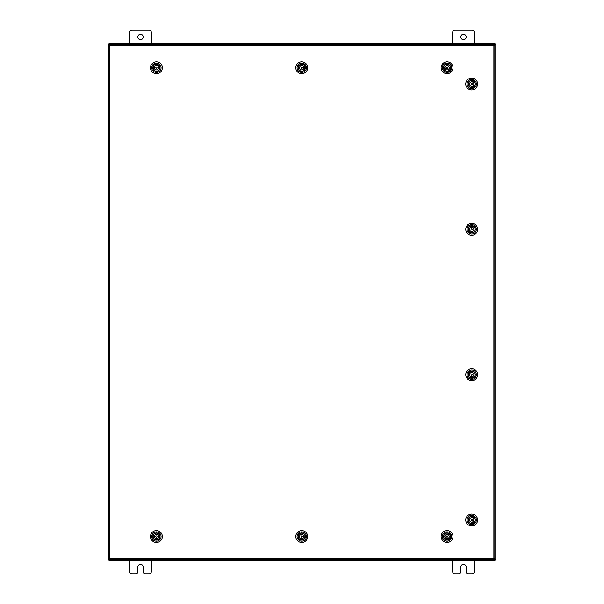 <?xml version="1.0" encoding="UTF-8"?>
<svg xmlns="http://www.w3.org/2000/svg" width="604" height="604" viewBox="0 0 604 604"><rect width="100%" height="100%" fill="white"/><g stroke="black" fill="none" stroke-linecap="round" stroke-linejoin="round"><path stroke-width="0.91" d="M460.776 36.927A2.688 2.688 0 0 0 463.464 39.622A2.688 2.688 0 0 0 466.16 36.927A2.688 2.688 0 0 0 463.464 34.239A2.688 2.688 0 0 0 460.776 36.927M474.231 43.654L474.231 32.246A2.046 2.046 0 0 0 472.185 30.2L454.744 30.2A2.046 2.046 0 0 0 452.698 32.246L452.698 43.654M452.698 560.346L452.698 571.754A2.046 2.046 0 0 0 454.744 573.8L458.73 573.8A2.046 2.046 0 0 0 460.776 571.754L460.776 567.073A2.688 2.688 0 0 1 463.464 564.378A2.688 2.688 0 0 1 466.16 567.073L466.16 571.754A2.046 2.046 0 0 0 468.198 573.8L472.185 573.8A2.046 2.046 0 0 0 474.231 571.754L474.231 560.346M137.84 36.927A2.688 2.688 0 0 0 140.536 39.622A2.688 2.688 0 0 0 143.224 36.927A2.688 2.688 0 0 0 140.536 34.239A2.688 2.688 0 0 0 137.84 36.927M151.302 43.654L151.302 32.246A2.046 2.046 0 0 0 149.256 30.2L131.815 30.2A2.046 2.046 0 0 0 129.769 32.246L129.769 43.654M129.769 560.346L129.769 571.754A2.046 2.046 0 0 0 131.815 573.8L135.802 573.8A2.046 2.046 0 0 0 137.84 571.754L137.84 567.073A2.688 2.688 0 0 1 140.536 564.378A2.688 2.688 0 0 1 143.224 567.073L143.224 571.754A2.046 2.046 0 0 0 145.27 573.8L149.256 573.8A2.046 2.046 0 0 0 151.302 571.754L151.302 560.346M493.876 45.27L494.819 45.285L494.819 558.715L493.876 558.73L493.868 559.674L109.611 559.674L109.596 558.73L108.652 558.715L108.652 45.285L109.596 45.27L109.611 44.326L493.868 44.326L493.876 45.27L109.596 45.27L109.596 558.73L493.876 558.73L493.876 45.27M493.868 559.538L495.756 559.538L495.756 44.462L493.868 44.462M109.603 44.462L108.244 44.462L108.244 559.538L109.603 559.538M484.181 559.674L484.181 560.346L494.955 560.346L494.955 559.538M119.818 559.674L119.818 560.346L109.045 560.346L109.045 559.538M483.781 559.674L484.181 560.346M483.781 560.346L120.219 560.346L120.219 559.674M119.818 560.346L120.219 560.346M119.818 44.326L119.818 43.654L109.045 43.654L109.045 44.462M484.181 44.326L484.181 43.654L494.955 43.654L494.955 44.462M120.219 44.326L119.818 43.654M120.219 43.654L483.781 43.654L483.781 44.326M484.181 43.654L483.781 43.654M444.469 534.027A3.601 3.601 0 0 1 449.557 533.944A3.601 3.601 0 0 1 449.648 539.032A3.601 3.601 0 0 1 444.552 539.123A3.601 3.601 0 0 1 444.469 534.027M449.127 539.191L449.489 538.889A3.39 3.39 0 0 0 449.414 534.095A3.39 3.39 0 0 0 444.619 534.178L444.989 533.876M443.706 533.294A4.658 4.658 0 0 0 443.812 539.885A4.658 4.658 0 0 0 450.41 539.772A4.658 4.658 0 0 0 450.297 533.181A4.658 4.658 0 0 0 443.706 533.294M451.324 540.656A5.934 5.934 0 0 1 442.928 540.799A5.934 5.934 0 0 1 442.792 532.403A5.934 5.934 0 0 1 451.18 532.267A5.934 5.934 0 0 1 451.324 540.656M444.325 534.555L444.619 534.178A3.39 3.39 0 0 0 444.695 538.972A3.39 3.39 0 0 0 449.489 538.889L449.784 538.511M449.036 533.808L449.731 534.449M445.065 539.274L444.393 538.602M447.67 536.548A0.612 0.612 0 0 0 447.073 535.922A0.612 0.612 0 0 0 446.439 536.518A0.612 0.612 0 0 0 447.043 537.145A0.612 0.612 0 0 0 447.67 536.548M449.149 537.047A2.152 2.152 0 0 0 447.103 534.381A2.152 2.152 0 0 0 444.967 536.02L443.729 535.99A3.367 3.367 0 0 0 443.706 536.918L444.944 536.948A2.152 2.152 0 0 0 449.149 537.047L450.38 537.077A3.367 3.367 0 0 1 443.706 536.918M444.967 536.02A2.152 2.152 0 0 0 444.944 536.948M450.38 537.077A3.367 3.367 0 0 0 450.403 536.141L449.165 536.11M443.729 535.99A3.367 3.367 0 0 1 450.403 536.141M469.202 522.596A3.601 3.601 0 0 1 469.066 517.5A3.601 3.601 0 0 1 474.163 517.364A3.601 3.601 0 0 1 474.299 522.452A3.601 3.601 0 0 1 469.202 522.596M474.321 517.885L474.012 517.515A3.39 3.39 0 0 0 469.225 517.643A3.39 3.39 0 0 0 469.353 522.437L469.029 522.09M468.478 523.358A4.658 4.658 0 0 0 475.069 523.185A4.658 4.658 0 0 0 474.887 516.594A4.658 4.658 0 0 0 468.296 516.775A4.658 4.658 0 0 0 468.478 523.358M475.763 515.673A5.934 5.934 0 0 1 475.99 524.061A5.934 5.934 0 0 1 467.602 524.287A5.934 5.934 0 0 1 467.375 515.899A5.934 5.934 0 0 1 475.763 515.673M469.731 522.724L469.353 522.437A3.39 3.39 0 0 0 474.14 522.309A3.39 3.39 0 0 0 474.012 517.515L473.634 517.228M468.938 518.028L469.572 517.326M474.442 521.947L473.778 522.619M471.694 519.365A0.612 0.612 0 0 0 471.067 519.969A0.612 0.612 0 0 0 471.671 520.595A0.612 0.612 0 0 0 472.298 519.984A0.612 0.612 0 0 0 471.694 519.365M472.177 517.885A2.152 2.152 0 0 0 469.527 519.953A2.152 2.152 0 0 0 471.188 522.075L471.173 523.306A3.367 3.367 0 0 0 472.109 523.321L472.124 522.082A2.152 2.152 0 0 0 472.177 517.885L472.192 516.646A3.367 3.367 0 0 1 472.109 523.321M471.188 522.075A2.152 2.152 0 0 0 472.124 522.082M472.192 516.646A3.367 3.367 0 0 0 471.256 516.639L471.241 517.87M471.173 523.306A3.367 3.367 0 0 1 471.256 516.639M469.202 377.274A3.601 3.601 0 0 1 469.066 372.185A3.601 3.601 0 0 1 474.163 372.041A3.601 3.601 0 0 1 474.299 377.138A3.601 3.601 0 0 1 469.202 377.274M474.336 372.547L474.012 372.2A3.39 3.39 0 0 0 469.225 372.328A3.39 3.39 0 0 0 469.353 377.123L469.044 376.753M468.478 378.044A4.658 4.658 0 0 0 475.069 377.862A4.658 4.658 0 0 0 474.887 371.279A4.658 4.658 0 0 0 468.296 371.452A4.658 4.658 0 0 0 468.478 378.044M475.763 370.35A5.934 5.934 0 0 1 475.99 378.738A5.934 5.934 0 0 1 467.602 378.965A5.934 5.934 0 0 1 467.375 370.577A5.934 5.934 0 0 1 475.763 370.35M469.731 377.409L469.353 377.123A3.39 3.39 0 0 0 474.14 376.994A3.39 3.39 0 0 0 474.012 372.2L473.634 371.913M468.938 372.706L469.587 372.019M473.778 377.296L474.427 376.609M471.694 374.05A0.612 0.612 0 0 0 471.067 374.654A0.612 0.612 0 0 0 471.671 375.273A0.612 0.612 0 0 0 472.298 374.669A0.612 0.612 0 0 0 471.694 374.05M472.177 372.562A2.152 2.152 0 0 0 469.527 374.631A2.152 2.152 0 0 0 471.188 376.753L471.173 377.991A3.367 3.367 0 0 0 472.109 377.998L472.124 376.768A2.152 2.152 0 0 0 472.177 372.562L472.192 371.332A3.367 3.367 0 0 1 472.109 377.998M471.188 376.753A2.152 2.152 0 0 0 472.124 376.768M472.192 371.332A3.367 3.367 0 0 0 471.256 371.317L471.241 372.555M471.173 377.991A3.367 3.367 0 0 1 471.256 371.317M469.202 231.959A3.601 3.601 0 0 1 469.066 226.862A3.601 3.601 0 0 1 474.163 226.727A3.601 3.601 0 0 1 474.299 231.815A3.601 3.601 0 0 1 469.202 231.959M474.321 227.247L474.012 226.877A3.39 3.39 0 0 0 469.225 227.006A3.39 3.39 0 0 0 469.353 231.8L469.029 231.453M468.478 232.721A4.658 4.658 0 0 0 475.069 232.548A4.658 4.658 0 0 0 474.887 225.956A4.658 4.658 0 0 0 468.296 226.138A4.658 4.658 0 0 0 468.478 232.721M475.763 225.035A5.934 5.934 0 0 1 475.99 233.423A5.934 5.934 0 0 1 467.602 233.65A5.934 5.934 0 0 1 467.375 225.262A5.934 5.934 0 0 1 475.763 225.035M469.731 232.087L469.353 231.8A3.39 3.39 0 0 0 474.14 231.672A3.39 3.39 0 0 0 474.012 226.877L473.634 226.591M468.938 227.391L469.572 226.689M474.442 231.309L473.778 231.981M471.694 228.727A0.612 0.612 0 0 0 471.067 229.331A0.612 0.612 0 0 0 471.671 229.95A0.612 0.612 0 0 0 472.298 229.346A0.612 0.612 0 0 0 471.694 228.727M472.177 227.247A2.152 2.152 0 0 0 469.527 229.316A2.152 2.152 0 0 0 471.188 231.438L471.173 232.668A3.367 3.367 0 0 0 472.109 232.683L472.124 231.445A2.152 2.152 0 0 0 472.177 227.247L472.192 226.009A3.367 3.367 0 0 1 472.109 232.683M471.188 231.438A2.152 2.152 0 0 0 472.124 231.445M472.192 226.009A3.367 3.367 0 0 0 471.256 226.002L471.241 227.232M471.173 232.668A3.367 3.367 0 0 1 471.256 226.002M469.202 86.636A3.601 3.601 0 0 1 469.066 81.548A3.601 3.601 0 0 1 474.163 81.404A3.601 3.601 0 0 1 474.299 86.5A3.601 3.601 0 0 1 469.202 86.636M474.336 81.91L474.012 81.563A3.39 3.39 0 0 0 469.225 81.691A3.39 3.39 0 0 0 469.353 86.485L469.044 86.115M468.478 87.406A4.658 4.658 0 0 0 475.069 87.225A4.658 4.658 0 0 0 474.887 80.642A4.658 4.658 0 0 0 468.296 80.815A4.658 4.658 0 0 0 468.478 87.406M475.763 79.713A5.934 5.934 0 0 1 475.99 88.101A5.934 5.934 0 0 1 467.602 88.327A5.934 5.934 0 0 1 467.375 79.939A5.934 5.934 0 0 1 475.763 79.713M469.731 86.772L469.353 86.485A3.39 3.39 0 0 0 474.14 86.357A3.39 3.39 0 0 0 474.012 81.563L473.634 81.276M468.938 82.069L469.587 81.381M473.778 86.659L474.427 85.972M471.694 83.405A0.612 0.612 0 0 0 471.067 84.016A0.612 0.612 0 0 0 471.671 84.635A0.612 0.612 0 0 0 472.298 84.031A0.612 0.612 0 0 0 471.694 83.405M472.177 81.925A2.152 2.152 0 0 0 469.527 83.994A2.152 2.152 0 0 0 471.188 86.115L471.173 87.353A3.367 3.367 0 0 0 472.109 87.361L472.124 86.13A2.152 2.152 0 0 0 472.177 81.925L472.192 80.694A3.367 3.367 0 0 1 472.109 87.361M471.188 86.115A2.152 2.152 0 0 0 472.124 86.13M472.192 80.694A3.367 3.367 0 0 0 471.256 80.679L471.241 81.918M471.173 87.353A3.367 3.367 0 0 1 471.256 80.679M299.146 534.027A3.601 3.601 0 0 1 304.242 533.944A3.601 3.601 0 0 1 304.325 539.032A3.601 3.601 0 0 1 299.229 539.123A3.601 3.601 0 0 1 299.146 534.027M303.804 539.191L304.174 538.889A3.39 3.39 0 0 0 304.091 534.095A3.39 3.39 0 0 0 299.297 534.178L299.652 533.861M298.384 533.294A4.658 4.658 0 0 0 298.497 539.885A4.658 4.658 0 0 0 305.088 539.772A4.658 4.658 0 0 0 304.975 533.181A4.658 4.658 0 0 0 298.384 533.294M306.002 540.656A5.934 5.934 0 0 1 297.613 540.799A5.934 5.934 0 0 1 297.47 532.403A5.934 5.934 0 0 1 305.858 532.267A5.934 5.934 0 0 1 306.002 540.656M299.01 534.555L299.297 534.178A3.39 3.39 0 0 0 299.38 538.972A3.39 3.39 0 0 0 304.174 538.889L304.461 538.511M303.714 533.808L304.393 534.464M299.078 538.602L299.758 539.259M302.347 536.548A0.612 0.612 0 0 0 301.751 535.922A0.612 0.612 0 0 0 301.124 536.518A0.612 0.612 0 0 0 301.721 537.145A0.612 0.612 0 0 0 302.347 536.548M303.827 537.047A2.152 2.152 0 0 0 301.789 534.381A2.152 2.152 0 0 0 299.644 536.02L298.414 535.99A3.367 3.367 0 0 0 298.391 536.918L299.622 536.948A2.152 2.152 0 0 0 303.827 537.047L305.065 537.077A3.367 3.367 0 0 1 298.391 536.918M299.644 536.02A2.152 2.152 0 0 0 299.622 536.948M305.065 537.077A3.367 3.367 0 0 0 305.08 536.141L303.85 536.11M298.414 535.99A3.367 3.367 0 0 1 305.08 536.141M153.831 534.027A3.601 3.601 0 0 1 158.92 533.944A3.601 3.601 0 0 1 159.011 539.032A3.601 3.601 0 0 1 153.914 539.123A3.601 3.601 0 0 1 153.831 534.027M158.49 539.191L158.852 538.889A3.39 3.39 0 0 0 158.776 534.095A3.39 3.39 0 0 0 153.982 534.178L154.352 533.876M153.069 533.294A4.658 4.658 0 0 0 153.174 539.885A4.658 4.658 0 0 0 159.766 539.772A4.658 4.658 0 0 0 159.66 533.181A4.658 4.658 0 0 0 153.069 533.294M160.687 540.656A5.934 5.934 0 0 1 152.291 540.799A5.934 5.934 0 0 1 152.155 532.403A5.934 5.934 0 0 1 160.543 532.267A5.934 5.934 0 0 1 160.687 540.656M153.688 534.555L153.982 534.178A3.39 3.39 0 0 0 154.058 538.972A3.39 3.39 0 0 0 158.852 538.889L159.146 538.511M158.399 533.808L159.094 534.449A3.39 3.39 0 0 1 159.162 538.526M154.428 539.274L153.756 538.602M157.032 536.548A0.612 0.612 0 0 0 156.428 535.922A0.612 0.612 0 0 0 155.802 536.518A0.612 0.612 0 0 0 156.406 537.145A0.612 0.612 0 0 0 157.032 536.548M158.512 537.047A2.152 2.152 0 0 0 156.466 534.381A2.152 2.152 0 0 0 154.33 536.02L153.091 535.99A3.367 3.367 0 0 0 153.069 536.918L154.307 536.948A2.152 2.152 0 0 0 158.512 537.047L159.743 537.077A3.367 3.367 0 0 1 153.069 536.918M154.33 536.02A2.152 2.152 0 0 0 154.307 536.948M159.743 537.077A3.367 3.367 0 0 0 159.766 536.141L158.527 536.11M153.091 535.99A3.367 3.367 0 0 1 159.766 536.141M444.469 65.24A3.601 3.601 0 0 1 449.557 65.156A3.601 3.601 0 0 1 449.648 70.245A3.601 3.601 0 0 1 444.552 70.336A3.601 3.601 0 0 1 444.469 65.24M449.127 70.404L449.489 70.102A3.39 3.39 0 0 0 449.414 65.308A3.39 3.39 0 0 0 444.619 65.391L444.989 65.081M443.706 64.5A4.658 4.658 0 0 0 443.812 71.098A4.658 4.658 0 0 0 450.41 70.985A4.658 4.658 0 0 0 450.297 64.394A4.658 4.658 0 0 0 443.706 64.5M451.324 71.868A5.934 5.934 0 0 1 442.928 72.012A5.934 5.934 0 0 1 442.792 63.616A5.934 5.934 0 0 1 451.18 63.48A5.934 5.934 0 0 1 451.324 71.868M444.325 65.768L444.619 65.391A3.39 3.39 0 0 0 444.695 70.177A3.39 3.39 0 0 0 449.489 70.102L449.784 69.724A3.39 3.39 0 0 0 449.731 65.662L449.051 64.998M445.065 70.487L444.393 69.815M447.67 67.761A0.612 0.612 0 0 0 447.073 67.127A0.612 0.612 0 0 0 446.439 67.731A0.612 0.612 0 0 0 447.043 68.358A0.612 0.612 0 0 0 447.67 67.761M449.149 68.26A2.152 2.152 0 0 0 447.103 65.594A2.152 2.152 0 0 0 444.967 67.233L443.729 67.203A3.367 3.367 0 0 0 443.706 68.131L444.944 68.161A2.152 2.152 0 0 0 449.149 68.26L450.38 68.29A3.367 3.367 0 0 1 443.706 68.131M444.967 67.233A2.152 2.152 0 0 0 444.944 68.161M450.38 68.29A3.367 3.367 0 0 0 450.403 67.354L449.165 67.323M443.729 67.203A3.367 3.367 0 0 1 450.403 67.354M299.146 65.24A3.601 3.601 0 0 1 304.242 65.156A3.601 3.601 0 0 1 304.325 70.245A3.601 3.601 0 0 1 299.229 70.336A3.601 3.601 0 0 1 299.146 65.24M303.82 70.419L304.174 70.102A3.39 3.39 0 0 0 304.091 65.308A3.39 3.39 0 0 0 299.297 65.391L299.652 65.066M298.384 64.5A4.658 4.658 0 0 0 298.497 71.098A4.658 4.658 0 0 0 305.088 70.985A4.658 4.658 0 0 0 304.975 64.394A4.658 4.658 0 0 0 298.384 64.5M306.002 71.868A5.934 5.934 0 0 1 297.613 72.012A5.934 5.934 0 0 1 297.47 63.616A5.934 5.934 0 0 1 305.858 63.48A5.934 5.934 0 0 1 306.002 71.868M299.01 65.768L299.297 65.391A3.39 3.39 0 0 0 299.38 70.177A3.39 3.39 0 0 0 304.174 70.102L304.461 69.724M303.714 65.013L304.393 65.677M299.078 69.815L299.758 70.472M302.347 67.761A0.612 0.612 0 0 0 301.751 67.127A0.612 0.612 0 0 0 301.124 67.731A0.612 0.612 0 0 0 301.721 68.358A0.612 0.612 0 0 0 302.347 67.761M303.827 68.26A2.152 2.152 0 0 0 301.789 65.594A2.152 2.152 0 0 0 299.644 67.233L298.414 67.203A3.367 3.367 0 0 0 298.391 68.131L299.622 68.161A2.152 2.152 0 0 0 303.827 68.26L305.065 68.29A3.367 3.367 0 0 1 298.391 68.131M299.644 67.233A2.152 2.152 0 0 0 299.622 68.161M305.065 68.29A3.367 3.367 0 0 0 305.08 67.354L303.85 67.323M298.414 67.203A3.367 3.367 0 0 1 305.08 67.354M153.831 65.24A3.601 3.601 0 0 1 158.92 65.156A3.601 3.601 0 0 1 159.011 70.245A3.601 3.601 0 0 1 153.914 70.336A3.601 3.601 0 0 1 153.831 65.24M158.49 70.404L158.852 70.102A3.39 3.39 0 0 0 158.776 65.308A3.39 3.39 0 0 0 153.982 65.391L154.352 65.081M153.069 64.5A4.658 4.658 0 0 0 153.174 71.098A4.658 4.658 0 0 0 159.766 70.985A4.658 4.658 0 0 0 159.66 64.394A4.658 4.658 0 0 0 153.069 64.5M160.687 71.868A5.934 5.934 0 0 1 152.291 72.012A5.934 5.934 0 0 1 152.155 63.616A5.934 5.934 0 0 1 160.543 63.48A5.934 5.934 0 0 1 160.687 71.868M153.688 65.768L153.982 65.391A3.39 3.39 0 0 0 154.058 70.177A3.39 3.39 0 0 0 158.852 70.102L159.146 69.724A3.39 3.39 0 0 0 159.094 65.662L158.414 64.998M154.428 70.487L153.756 69.815M157.032 67.761A0.612 0.612 0 0 0 156.428 67.127A0.612 0.612 0 0 0 155.802 67.731A0.612 0.612 0 0 0 156.406 68.358A0.612 0.612 0 0 0 157.032 67.761M158.512 68.26A2.152 2.152 0 0 0 156.466 65.594A2.152 2.152 0 0 0 154.33 67.233L153.091 67.203A3.367 3.367 0 0 0 153.069 68.131L154.307 68.161A2.152 2.152 0 0 0 158.512 68.26L159.743 68.29A3.367 3.367 0 0 1 153.069 68.131M154.33 67.233A2.152 2.152 0 0 0 154.307 68.161M159.743 68.29A3.367 3.367 0 0 0 159.766 67.354L158.527 67.323M153.091 67.203A3.367 3.367 0 0 1 159.766 67.354M494.812 44.462L494.812 45.285M494.812 558.715L494.812 559.538M109.188 559.538L109.188 558.723M109.188 45.277L109.188 44.462"/></g></svg>
